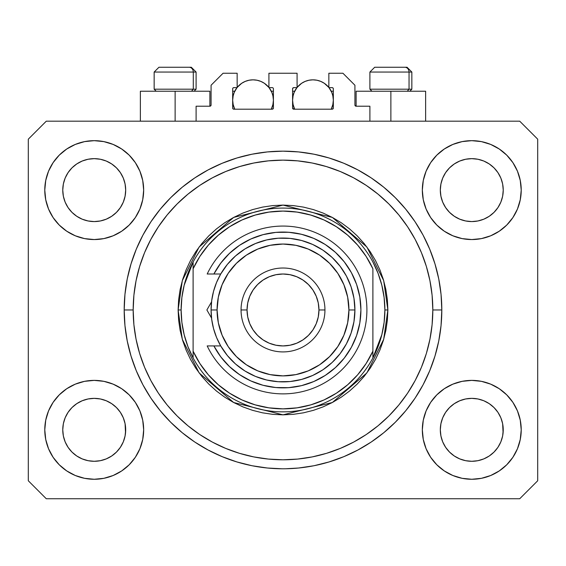 <?xml version="1.0" encoding="UTF-8"?>
<svg xmlns="http://www.w3.org/2000/svg" width="566" height="566" viewBox="0 0 566 566"><rect width="100%" height="100%" fill="white"/><g stroke="black" fill="none" stroke-linecap="round" stroke-linejoin="round"><path stroke-width="0.85" d="M196.105 121.188L196.105 106.21L209.887 106.21L196.105 106.21L196.105 121.188M211.083 105.007L211.083 85.233L211.083 105.007A1.196 1.196 0 0 1 209.887 106.21L210.347 106.118L209.887 106.21L209.887 91.225L175.127 91.225L175.127 121.188L175.127 91.225L140.368 91.225L140.368 121.188M211.083 85.233L223.068 73.247L237.154 73.247L237.154 87.631L233.857 87.631L237.154 87.631L237.154 73.247L223.068 73.247L211.083 85.233M232.661 88.827L232.661 108.007L232.661 88.827A1.196 1.196 0 0 1 233.857 87.631L233.397 87.723L233.857 87.631M233.192 95.597L232.661 100.217L233.05 104.194L234.749 109.203L233.857 109.203A1.196 1.196 0 0 1 232.661 108.007L233.008 108.856L233.857 109.203L272.211 109.203L234.749 109.203A20.376 20.376 0 0 1 237.013 87.631L234.211 92.421L233.05 96.241L232.661 100.217L233.192 104.83M273.413 108.007A1.196 1.196 0 0 1 272.211 109.203L271.319 109.203L272.671 109.111L273.413 108.007L273.413 88.827L273.413 108.007M272.211 87.631L268.914 87.631L272.211 87.631A1.196 1.196 0 0 1 273.413 88.827L273.321 88.367L273.413 88.827M268.914 87.631L268.914 73.247L268.914 87.631M297.086 73.247L268.914 73.247L297.086 73.247L297.086 87.631L293.789 87.631L297.086 87.631L297.086 73.247M292.94 87.985L293.329 87.723L292.587 88.827L292.587 108.007L292.587 88.827A1.196 1.196 0 0 1 293.789 87.631L293.329 87.723L293.789 87.631M293.117 95.597L292.587 100.217L292.983 104.194L294.681 109.203L293.789 109.203A1.196 1.196 0 0 1 292.587 108.007L293.789 109.203L332.143 109.203L294.681 109.203A20.376 20.376 0 0 1 296.938 87.631L294.143 92.421L292.983 96.241L292.587 100.217L293.117 104.83M333.339 108.007A1.196 1.196 0 0 1 332.143 109.203L331.252 109.203L332.603 109.111L333.339 108.007L333.339 88.827L333.339 108.007M332.143 87.631L328.846 87.631L332.143 87.631A1.196 1.196 0 0 1 333.339 88.827L333.247 88.367L333.339 88.827M328.846 87.631L328.846 73.247L342.932 73.247L354.917 85.233L354.917 105.007L354.917 85.233L342.932 73.247L328.846 73.247L328.846 87.631M356.113 91.225L390.873 91.225L390.873 121.188L390.873 91.225L425.632 91.225L356.113 91.225L356.113 106.21L369.895 106.21L356.113 106.21A1.196 1.196 0 0 1 354.917 105.007L355.009 105.467L354.917 105.007M369.895 106.21L369.895 121.188L369.895 106.21M332.603 87.723L333.247 88.367L332.603 87.723M273.06 87.985L273.321 88.367M232.753 88.367L233.397 87.723L232.753 88.367M356.113 106.21L355.009 105.467M210.991 105.467L210.347 106.118M441.791 312.616L441.813 309.97A158.813 158.813 0 0 1 283 468.782A158.813 158.813 0 0 1 124.187 309.97L124.952 294.405L127.237 278.988L131.029 263.869L136.279 249.196L142.936 235.102L150.952 221.738L160.235 209.222L170.706 197.668L182.252 187.205L194.768 177.922L208.139 169.906L222.226 163.241L236.899 157.992L252.019 154.207L267.435 151.921L283 151.157L298.565 151.921L313.981 154.207L329.101 157.992L343.774 163.241L357.861 169.906L371.232 177.922L383.748 187.205L395.294 197.668L405.765 209.222L415.048 221.738L423.064 235.102L429.721 249.196L434.971 263.869L438.763 278.988L441.048 294.405L441.813 309.97L441.048 325.535L438.763 340.951L434.971 356.071L429.721 370.744L423.064 384.83L415.048 398.202L405.765 410.718L395.294 422.264L383.748 432.735L371.232 442.018L357.861 450.027L343.774 456.691L329.101 461.941L313.981 465.733L298.565 468.018L285.802 468.754M236.899 461.941L222.226 456.691L236.899 461.941L252.019 465.733L267.435 468.018L281.903 468.775M442.711 178.057A31.463 31.463 0 0 0 442.711 178.064L440.921 183.971L442.711 178.071L445.626 172.616A31.463 31.463 0 0 0 445.612 172.637L442.711 178.071L445.619 172.63L449.531 167.861L445.619 172.63L449.531 167.861L454.3 163.949L449.531 167.861L454.3 163.949L459.741 161.041L454.3 163.949L459.741 161.041L465.641 159.251A31.463 31.463 0 0 0 465.648 159.251L459.741 161.041L465.641 159.251L471.775 158.65L477.937 159.258A31.463 31.463 0 0 0 477.923 159.251L471.775 158.65L477.916 159.251L483.817 161.041L477.916 159.251A31.463 31.463 0 0 0 477.895 159.244M65.161 178.057A31.463 31.463 0 0 0 65.154 178.064L63.364 183.971L65.154 178.071L68.069 172.616A31.463 31.463 0 0 0 68.054 172.637L65.154 178.071L68.062 172.63L71.974 167.861L68.062 172.63L71.974 167.861L76.743 163.949L71.974 167.861L76.743 163.949L82.183 161.041L76.743 163.949L82.183 161.041L88.084 159.251A31.463 31.463 0 0 0 88.07 159.251L88.105 159.244A31.463 31.463 0 0 0 88.091 159.251L82.183 161.041L88.084 159.251L94.225 158.65L100.38 159.258A31.463 31.463 0 0 0 100.366 159.251L94.225 158.65L100.359 159.251L106.259 161.041L100.359 159.251A31.463 31.463 0 0 0 100.338 159.244M82.183 219.176L88.084 220.966L82.183 219.176A31.463 31.463 0 0 0 88.077 220.966L82.183 219.176L76.743 216.269L82.183 219.176L76.743 216.269L71.974 212.356L68.062 207.588L65.154 202.147L63.364 196.246A31.463 31.463 0 0 0 63.364 196.26L65.154 202.147A31.463 31.463 0 0 0 65.154 202.147L63.364 196.246L62.762 190.112A31.463 31.463 0 0 1 94.225 158.65A31.463 31.463 0 0 1 125.687 190.112L125.687 190.162M76.743 216.269L71.974 212.356L68.062 207.588A31.463 31.463 0 0 0 71.967 212.349M100.359 220.966L106.259 219.176L100.359 220.966A31.463 31.463 0 0 0 106.259 219.176L100.359 220.966L94.225 221.575A31.463 31.463 0 0 0 100.352 220.966L94.225 221.575L88.084 220.966A31.463 31.463 0 0 0 94.211 221.575M116.483 212.349A31.463 31.463 0 0 0 120.381 207.588L123.289 202.147A31.463 31.463 0 0 0 123.296 202.14L125.079 196.246A31.463 31.463 0 0 0 125.079 196.253L123.289 202.147L120.381 207.588L116.469 212.356L120.381 207.588L116.469 212.356L111.7 216.269L116.469 212.356L111.7 216.269L106.231 219.191M100.359 159.251L106.259 161.041L111.7 163.949L106.259 161.041L111.7 163.949L116.469 167.861L120.381 172.63L123.289 178.071L125.079 183.971L123.289 178.071L125.079 183.971L125.687 190.112L125.079 196.246L125.532 193.204M94.225 221.575L88.055 220.959M459.741 219.176L465.641 220.966L459.741 219.176A31.463 31.463 0 0 0 465.634 220.966L459.741 219.176L454.3 216.269L459.741 219.176L454.3 216.269L449.531 212.356L445.619 207.588L442.711 202.147L440.921 196.246A31.463 31.463 0 0 0 440.921 196.26L442.711 202.147A31.463 31.463 0 0 0 442.704 202.147L440.921 196.246L440.313 190.112A31.463 31.463 0 0 1 471.775 158.65A31.463 31.463 0 0 1 503.238 190.112L503.238 190.162M454.3 216.269L449.531 212.356L445.619 207.588A31.463 31.463 0 0 0 449.517 212.349M471.789 221.575A31.463 31.463 0 0 0 477.909 220.966L471.775 221.575L465.641 220.966A31.463 31.463 0 0 0 471.768 221.575L465.613 220.959M494.033 212.349A31.463 31.463 0 0 0 497.938 207.588L494.026 212.356L489.257 216.269L494.026 212.356L489.257 216.269L483.817 219.176L489.257 216.269L483.817 219.176L477.916 220.966A31.463 31.463 0 0 0 483.81 219.176L483.788 219.191M477.916 159.251L483.817 161.041L489.257 163.949L483.817 161.041L489.257 163.949L494.026 167.861L497.938 172.63L500.846 178.071L502.636 183.971L500.846 178.071L502.636 183.971L503.238 190.112L502.636 196.246L500.846 202.147A31.463 31.463 0 0 0 500.846 202.14L502.636 196.246A31.463 31.463 0 0 0 502.636 196.253L500.846 202.147L497.938 207.595L500.846 202.147L497.938 207.588L494.026 212.356L497.938 207.588M502.636 196.246L503.089 193.204M440.468 432.905A31.463 31.463 0 0 0 440.468 432.912L440.313 429.827L440.921 435.976L442.711 441.869L440.921 435.969L440.313 429.827A31.463 31.463 0 0 1 471.775 398.365A31.463 31.463 0 0 1 503.238 429.827L503.238 429.877M477.895 460.689A31.463 31.463 0 0 0 477.909 460.689L471.775 461.29L465.641 460.689L459.741 458.892L465.641 460.689A31.463 31.463 0 0 0 465.655 460.689L465.62 460.682A31.463 31.463 0 0 0 465.634 460.682L459.741 458.892L454.3 455.991L459.741 458.892L454.3 455.991L449.531 452.071L445.619 447.31A31.463 31.463 0 0 0 445.626 447.317L442.711 441.869L440.921 435.969M465.613 398.973L471.775 398.365A31.463 31.463 0 0 0 465.648 398.966L459.741 400.756L465.641 398.966L471.775 398.365L477.916 398.966L483.817 400.756L477.916 398.966L483.817 400.756L489.257 403.664L483.817 400.756L489.257 403.664L494.026 407.577L497.938 412.345L500.846 417.786L502.636 423.686A31.463 31.463 0 0 0 502.636 423.672L500.846 417.786L502.636 423.686L503.089 432.926A31.463 31.463 0 0 0 503.089 432.905L503.238 429.827L502.636 435.969L500.846 441.869L502.636 435.969L500.846 441.869L497.938 447.31L500.846 441.869L497.938 447.31L494.026 452.071L497.938 447.31L494.026 452.071L489.257 455.991L483.817 458.892L477.916 460.689A31.463 31.463 0 0 0 477.93 460.682L483.817 458.892L489.257 455.991L494.012 452.085M454.3 455.991L449.524 452.071M62.911 432.905A31.463 31.463 0 0 0 62.911 432.912L62.762 429.827L63.364 435.976L65.154 441.862A31.463 31.463 0 0 0 65.161 441.876L63.364 435.969L62.762 429.827A31.463 31.463 0 0 1 94.225 398.365A31.463 31.463 0 0 1 125.687 429.827L125.687 429.877M94.211 398.365A31.463 31.463 0 0 0 88.091 398.966L82.183 400.756L88.084 398.966L94.225 398.365L100.359 398.966L106.259 400.756L100.359 398.966L106.259 400.756L111.7 403.664L106.259 400.756L111.7 403.664L116.469 407.577L120.381 412.345L123.289 417.786L125.079 423.686A31.463 31.463 0 0 0 125.079 423.672L123.289 417.786L125.079 423.686L125.532 432.926A31.463 31.463 0 0 0 125.532 432.905L125.687 429.827L125.079 435.969L123.289 441.869L125.079 435.969L123.289 441.869L120.381 447.31L123.289 441.869L120.381 447.31L116.469 452.071L120.381 447.31L116.469 452.071L111.7 455.991L116.469 452.071L111.7 455.991L106.259 458.892L111.7 455.991L106.259 458.892L100.359 460.689A31.463 31.463 0 0 0 100.352 460.689L94.225 461.29L88.084 460.689L82.183 458.892L88.084 460.689A31.463 31.463 0 0 0 88.077 460.682L82.183 458.892L76.743 455.991L82.183 458.892L76.743 455.991L71.974 452.071L68.062 447.31A31.463 31.463 0 0 0 68.069 447.317L65.154 441.869L63.364 435.969M100.38 460.682A31.463 31.463 0 0 1 100.366 460.682L94.225 461.29L88.084 460.689A31.463 31.463 0 0 0 88.105 460.689M76.743 455.991L71.967 452.071M48.542 448.746L45.733 439.471L44.778 429.827A49.44 49.44 0 0 1 94.225 380.387A49.44 49.44 0 0 1 143.665 429.827A49.44 49.44 0 0 1 94.225 479.268A49.44 49.44 0 0 1 44.778 429.827L45.733 420.184L48.542 410.909L53.112 402.355L59.26 394.87L66.753 388.715L75.299 384.151L84.575 381.335L94.225 380.387L103.868 381.335L113.143 384.151L121.69 388.715L129.182 394.87L135.331 402.355L139.901 410.909L142.717 420.184L143.665 429.827L142.717 439.471L139.901 448.746L135.331 457.293L129.182 464.785L121.69 470.933L113.143 475.504L103.868 478.32L94.225 479.268L84.575 478.32L75.299 475.504L66.753 470.933L59.26 464.785L53.112 457.293L48.542 448.746L45.733 439.471L44.778 429.827L45.733 420.184L48.542 410.909M517.458 410.909L520.267 420.184L521.222 429.827A49.44 49.44 0 0 1 471.775 479.268A49.44 49.44 0 0 1 422.335 429.827L423.283 420.184L426.099 410.909L430.669 402.355L436.818 394.87L444.31 388.715L452.857 384.151L462.132 381.335L471.775 380.387L481.425 381.335L490.701 384.151L499.247 388.715L506.74 394.87L512.888 402.355L517.458 410.909L520.267 420.184L521.222 429.827L520.267 439.471L517.458 448.746L512.888 457.293L506.74 464.785L499.247 470.933L490.701 475.504L481.425 478.32L471.775 479.268L462.132 478.32L452.857 475.504L444.31 470.933L436.818 464.785L430.669 457.293L426.099 448.746L423.283 439.471L422.335 429.827A49.44 49.44 0 0 1 471.775 380.387A49.44 49.44 0 0 1 521.222 429.827L520.267 439.471L517.458 448.746M517.458 171.187L520.267 180.462L521.222 190.112A49.44 49.44 0 0 1 471.775 239.552A49.44 49.44 0 0 1 422.335 190.112L423.283 180.462L426.099 171.187L430.669 162.64L436.818 155.148L444.31 149L452.857 144.429L462.132 141.62L471.775 140.665L481.425 141.62L490.701 144.429L499.247 149L506.74 155.148L512.888 162.64L517.458 171.187L520.267 180.462L521.222 190.112L520.267 199.756L517.458 209.031L512.888 217.577L506.74 225.07L499.247 231.218L490.701 235.789L481.425 238.604L471.775 239.552L462.132 238.604L452.857 235.789L444.31 231.218L436.818 225.07L430.669 217.577L426.099 209.031L423.283 199.756L422.335 190.112A49.44 49.44 0 0 1 471.775 140.665A49.44 49.44 0 0 1 521.222 190.112L520.267 199.756L517.458 209.031M48.542 209.031L45.733 199.756L44.778 190.112A49.44 49.44 0 0 1 94.225 140.665A49.44 49.44 0 0 1 143.665 190.112A49.44 49.44 0 0 1 94.225 239.552A49.44 49.44 0 0 1 44.778 190.112L45.733 180.462L48.542 171.187L53.112 162.64L59.26 155.148L66.753 149L75.299 144.429L84.575 141.62L94.225 140.665L103.868 141.62L113.143 144.429L121.69 149L129.182 155.148L135.331 162.64L139.901 171.187L142.717 180.462L143.665 190.112L142.717 199.756L139.901 209.031L135.331 217.577L129.182 225.07L121.69 231.218L113.143 235.789L103.868 238.604L94.225 239.552L84.575 238.604L75.299 235.789L66.753 231.218L59.26 225.07L53.112 217.577L48.542 209.031L45.733 199.756L44.778 190.112L45.733 180.462L48.542 171.187M106.259 219.176L111.7 216.269L106.259 219.176M125.687 190.112L125.532 187.028L125.687 190.112A31.463 31.463 0 0 1 94.225 221.575A31.463 31.463 0 0 1 62.762 190.112L63.364 183.971L65.154 178.078M503.238 190.112L503.089 187.028L503.238 190.112A31.463 31.463 0 0 1 471.775 221.575A31.463 31.463 0 0 1 440.313 190.112L440.921 183.971L442.704 178.078M503.238 429.827L503.089 426.743L503.238 429.827A31.463 31.463 0 0 1 471.775 461.29A31.463 31.463 0 0 1 440.313 429.827L440.921 423.686L442.711 417.786L440.921 423.686A31.463 31.463 0 0 0 440.921 423.679L442.711 417.786L445.619 412.345L442.711 417.786A31.463 31.463 0 0 0 442.711 417.779A31.463 31.463 0 0 0 442.704 417.8M125.687 429.827L125.532 426.743L125.687 429.827A31.463 31.463 0 0 1 94.225 461.29A31.463 31.463 0 0 1 62.762 429.827L63.364 423.686L65.154 417.786L63.364 423.686A31.463 31.463 0 0 0 63.364 423.679L65.154 417.786L68.062 412.345L65.154 417.786A31.463 31.463 0 0 0 65.147 417.8M71.967 407.591A31.463 31.463 0 0 0 68.062 412.345L71.974 407.577L68.062 412.345L71.974 407.577L76.743 403.664L71.974 407.577L76.743 403.664L82.212 400.749M449.517 407.591A31.463 31.463 0 0 0 445.619 412.345L449.531 407.577L445.619 412.345L449.531 407.577L454.3 403.664L449.531 407.577L454.3 403.664L459.769 400.749M519.722 498.745L46.278 498.745L28.3 480.767L28.3 139.172L46.278 121.188L519.722 121.188L537.7 139.172L537.7 480.767L519.722 498.745L537.7 480.767L537.7 139.172L519.722 121.188L46.278 121.188L28.3 139.172L28.3 480.767L46.278 498.745L519.722 498.745M222.226 456.691L208.139 450.027L194.768 442.018L182.252 432.735L170.706 422.264L160.235 410.718L150.952 398.202L142.936 384.83L136.279 370.744L131.029 356.071L127.237 340.951L124.952 325.535L124.187 309.97A158.813 158.813 0 0 1 283 151.157A158.813 158.813 0 0 1 441.813 309.97L441.791 307.317M441.048 294.405L438.763 278.988M429.721 249.196L428.71 246.797M357.861 169.906L355.561 168.703M343.774 163.241L329.101 157.992M236.899 157.992L222.021 163.326M142.936 235.102L141.175 238.505M124.952 325.535L127.237 340.951M136.279 370.744L137.29 373.135M208.139 450.027L210.439 451.236M329.101 461.941L343.979 456.606M423.064 384.83L424.825 381.434M209.887 91.225L140.368 91.225M123.296 417.793L123.296 417.793A31.463 31.463 0 0 0 123.282 417.772L120.381 412.345A31.463 31.463 0 0 0 116.483 407.591M106.259 400.756A31.463 31.463 0 0 0 94.232 398.365L100.38 398.973M88.055 398.973L88.084 398.966A31.463 31.463 0 0 0 82.19 400.756L88.084 398.966L94.225 398.365M116.469 407.577L120.381 412.345L116.469 407.577L111.7 403.664M68.062 412.345L65.154 417.786M500.846 417.793L500.846 417.793A31.463 31.463 0 0 0 500.839 417.772L497.938 412.345A31.463 31.463 0 0 0 494.033 407.591M483.81 400.756A31.463 31.463 0 0 0 471.789 398.365M465.634 398.973A31.463 31.463 0 0 0 459.741 400.756L465.641 398.966M494.026 407.577L497.938 412.345L494.026 407.577L489.257 403.664M471.775 398.365L477.937 398.973M445.619 412.345L442.711 417.786M503.089 187.035A31.463 31.463 0 0 0 503.089 187.028L502.636 183.971M489.25 163.942A31.463 31.463 0 0 1 489.265 163.956L494.026 167.861L497.938 172.63A31.463 31.463 0 0 0 497.931 172.616L500.846 178.071M125.532 187.035A31.463 31.463 0 0 0 125.532 187.028L125.079 183.971M111.693 163.942A31.463 31.463 0 0 1 111.707 163.956L116.469 167.861L120.381 172.63A31.463 31.463 0 0 0 120.374 172.616L123.289 178.071M63.364 196.246L62.911 193.19M71.974 212.356L68.062 207.588L65.154 202.147M125.079 196.246L123.289 202.147L120.381 207.588M125.079 423.686L125.532 426.743M62.911 426.743L63.364 423.686M88.084 159.251L94.225 158.65M62.911 187.028L63.364 183.971M440.921 196.246L440.468 193.19M449.531 212.356L445.619 207.588L442.711 202.147M477.916 220.966L471.775 221.575M502.636 423.686L503.089 426.743M440.468 426.743L440.921 423.686M465.641 159.251L471.775 158.65M440.468 187.028L440.921 183.971M449.531 452.071L445.619 447.31L442.711 441.869M494.026 452.071L489.257 455.991L483.817 458.892L477.916 460.689L471.775 461.29L465.641 460.689M503.089 432.912L502.636 435.969M71.974 452.071L68.062 447.31L65.154 441.869M125.532 432.912L125.079 435.969M409.041 89.187L407.272 91.225L409.041 89.187L411.85 89.187L409.041 89.187L409.041 72.052L409.041 89.187L369.895 89.187L409.041 89.187M406.919 67.255L404.888 67.255A4.797 4.153 90 0 1 409.041 72.052L369.895 72.052L374.692 67.255L369.895 72.052L369.895 89.187L371.933 91.225M409.812 91.225L411.85 89.187L411.85 72.052L407.053 67.255L411.85 72.052L409.041 72.052A4.797 4.153 -90 0 0 404.888 67.255L374.727 67.255M375.548 67.255L378.711 67.255M404.888 67.255L374.848 67.255M370.1 72.052L409.041 72.052M193.289 89.187L191.527 91.225L193.289 89.187L196.105 89.187L193.289 89.187L193.289 72.052L193.289 89.187L154.15 89.187L193.289 89.187M191.166 67.255L189.143 67.255A4.797 4.153 90 0 1 193.289 72.052L154.15 72.052L158.947 67.255L154.15 72.052L154.15 89.187L156.188 91.225M194.067 91.225L196.105 89.187L196.105 72.052L191.308 67.255L196.105 72.052L193.289 72.052A4.797 4.153 -90 0 0 189.143 67.255L158.982 67.255M159.803 67.255L162.958 67.255M189.143 67.255L159.103 67.255M154.355 72.052L193.289 72.052M178.12 309.97L181.12 309.97A101.88 101.88 0 0 1 372.895 262.023A101.88 101.88 0 0 1 384.88 309.97L387.88 309.97L383.684 339.331L366.902 372.895L332.355 402.504L283 414.843L233.645 402.504L199.098 372.895L182.316 339.331L178.12 309.97L178.63 320.25L180.137 330.431L182.641 340.414L186.108 350.099L190.509 359.41L195.801 368.233L201.928 376.503L208.84 384.13L216.467 391.042L224.73 397.169L233.56 402.461L242.864 406.862L252.556 410.329L262.539 412.826L272.72 414.34L283 414.843L293.28 414.34L303.461 412.826L313.444 410.329L323.136 406.862L332.44 402.461L341.27 397.169L349.533 391.042L357.16 384.13L364.072 376.503L370.199 368.233L375.491 359.41L379.892 350.099L383.359 340.414L385.863 330.431L387.37 320.25L387.88 309.97L387.37 299.69L385.863 289.509L383.359 279.526L379.892 269.833L375.491 260.53L370.199 251.7L364.072 243.437L357.16 235.81L349.533 228.897L341.27 222.763L332.44 217.478L323.136 213.078L313.444 209.611L303.461 207.106L293.28 205.6L283 205.09L272.72 205.6L262.539 207.106L252.556 209.611L242.864 213.078L233.56 217.478L224.73 222.763L216.467 228.897L208.84 235.81L201.928 243.437L195.801 251.7L190.509 260.53L186.108 269.833L182.641 279.526L180.137 289.509L178.63 299.69L178.12 309.97L182.316 280.602L199.098 247.045L233.645 217.429L283 205.09L332.355 217.429L366.902 247.045L383.684 280.602L387.88 309.97L384.88 309.97A101.88 101.88 0 0 1 372.895 357.91L381.838 334.676L384.116 322.415L384.88 309.97L384.116 297.518L381.838 285.257L378.081 273.371L372.895 262.023A101.88 101.88 0 0 0 193.105 262.023L193.105 351.161L199.876 363.521L208.33 374.798L218.306 384.753L229.591 393.186L241.965 399.936L255.174 404.853L268.942 407.845L283 408.85L297.058 407.845L310.826 404.853L324.035 399.936L336.409 393.186L347.694 384.753L357.67 374.798L366.124 363.521L372.895 351.161L372.895 268.772L366.124 256.412L357.67 245.142L347.694 235.187L336.409 226.747L324.035 219.997L310.826 215.08L297.058 212.087L283 211.083L268.942 212.087L255.174 215.08L241.965 219.997L229.591 226.747L218.306 235.187L208.33 245.142L199.876 256.412L193.105 268.772A98.88 98.88 0 0 1 372.895 268.772L372.895 351.161A98.88 98.88 0 0 1 193.105 351.161L193.105 357.91A101.88 101.88 0 0 1 181.12 309.97L178.12 309.97M124.187 309.97L133.18 309.97A149.82 149.82 0 0 1 283 160.143A149.82 149.82 0 0 1 432.82 309.97L441.813 309.97L432.82 309.97L432.106 324.651L429.948 339.197L426.375 353.46L421.422 367.306L415.133 380.593L407.577 393.207L398.818 405.015L388.941 415.911L378.046 425.781L366.237 434.539L353.63 442.103L340.336 448.385L326.49 453.338L312.227 456.911L297.688 459.068L283 459.79L268.312 459.068L253.773 456.911L239.51 453.338L225.664 448.385L212.37 442.103L199.763 434.539L187.954 425.781L177.059 415.911L167.182 405.015L158.423 393.207L150.867 380.593L144.578 367.306L139.625 353.46L136.052 339.197L133.894 324.651L133.18 309.97L133.894 295.282L136.052 280.736L139.625 266.48L144.578 252.634L150.867 239.34L158.423 226.733L167.182 214.924L177.059 204.029L187.954 194.152L199.763 185.393L212.37 177.837L225.664 171.548L239.51 166.595L253.773 163.022L268.312 160.864L283 160.143L297.688 160.864L312.227 163.022L326.49 166.595L340.336 171.548L353.63 177.837L366.237 185.393L378.046 194.152L388.941 204.029L398.818 214.924L407.577 226.733L415.133 239.34L421.422 252.634L426.375 266.48L429.948 280.736L432.106 295.282L432.82 309.97A149.82 149.82 0 0 1 283 459.79A149.82 149.82 0 0 1 133.18 309.97L124.187 309.97M372.895 357.91A101.88 101.88 0 0 1 193.105 357.91A101.88 101.88 0 0 0 372.895 357.91L372.895 351.161L372.895 357.91L378.081 346.569L381.838 334.676M441.048 325.535L438.763 340.951M124.952 294.405L127.237 278.988M193.105 262.023L184.162 285.257L181.884 297.518L181.12 309.97L181.884 322.415L184.162 334.676L187.919 346.569L193.105 357.91L193.105 262.023L187.919 273.371L184.162 285.257M213.884 345.925L220.719 345.925L216.559 337.492L213.538 328.584L211.698 319.358L211.083 309.97L217.075 309.97A65.925 65.925 0 0 1 283 244.045A65.925 65.925 0 0 1 348.925 309.97L354.917 309.97A71.917 71.917 0 0 0 283 238.053A71.917 71.917 0 0 0 211.083 309.97A71.917 71.917 0 0 1 283 238.053A71.917 71.917 0 0 1 354.917 309.97L353.955 321.686L351.097 333.084L346.42 343.866L340.053 353.75L332.164 362.459L322.953 369.761L312.68 375.47L301.614 379.432L290.047 381.541L278.295 381.732L266.671 380.005L255.478 376.411L245.021 371.041L235.583 364.037L227.412 355.59L220.719 345.925L213.884 345.925L220.797 356.877L229.421 366.527L239.524 374.621L250.837 380.925L263.027 385.276L275.776 387.54L288.724 387.668L301.508 385.644L313.783 381.534L325.209 375.449L335.475 367.553L344.284 358.073L351.401 347.255L356.637 335.419L359.835 322.868L360.91 309.97L359.835 297.065L356.637 284.521L351.401 272.678L344.284 261.867L335.475 252.379L325.209 244.484L313.783 238.399L301.508 234.289L288.724 232.272L275.776 232.393L263.027 234.664L250.837 239.008L239.524 245.319L229.421 253.405L220.797 263.063L213.884 274.008L220.719 274.008L227.412 264.343L235.583 255.903L245.021 248.899L255.478 243.529L266.671 239.934L278.295 238.208L290.047 238.399L301.614 240.5L312.68 244.462L322.953 250.172L332.164 257.48L340.053 266.19L346.42 276.067L351.097 286.849L353.955 298.254L354.917 309.97A71.917 71.917 0 0 1 283 381.88A71.917 71.917 0 0 1 211.083 309.97L211.698 300.581L213.538 291.356L216.559 282.448L220.719 274.008L207.191 274.008A83.902 83.902 0 0 1 335.185 244.271A83.902 83.902 0 0 1 335.185 375.668A83.902 83.902 0 0 1 207.191 345.925L213.884 345.925L207.191 345.925A83.902 83.902 0 0 0 335.185 375.668A83.902 83.902 0 0 0 335.185 244.271A83.902 83.902 0 0 0 207.191 274.008L213.884 274.008A77.91 77.91 0 0 1 332.2 249.564A77.91 77.91 0 0 1 332.2 370.376A77.91 77.91 0 0 1 213.884 345.925L207.191 345.925M241.052 309.97L247.045 309.97A35.955 35.955 0 0 1 283 274.008A35.955 35.955 0 0 1 318.955 309.97L324.948 309.97A41.948 41.948 0 0 0 283 268.015A41.948 41.948 0 0 0 241.052 309.97A41.948 41.948 0 0 1 283 268.015A41.948 41.948 0 0 1 324.948 309.97A41.948 41.948 0 0 1 283 351.918A41.948 41.948 0 0 1 241.052 309.97A41.948 41.948 0 0 0 283 351.918A41.948 41.948 0 0 0 324.948 309.97L318.955 309.97L318.269 302.952L316.217 296.209L312.899 289.99L308.428 284.542L302.98 280.071L296.761 276.746L290.018 274.701L283 274.008L275.982 274.701L269.239 276.746L263.02 280.071L257.572 284.542L253.101 289.99L249.783 296.209L247.731 302.952L247.045 309.97L247.731 316.981L249.783 323.731L253.101 329.943L257.572 335.397L263.02 339.869L269.239 343.187L275.982 345.232L283 345.925L290.018 345.232L296.761 343.187L302.98 339.869L308.428 335.397L312.899 329.943L316.217 323.731L318.269 316.981L318.955 309.97A35.955 35.955 0 0 1 283 345.925A35.955 35.955 0 0 1 247.045 309.97L241.052 309.97M219.077 354.507L222.728 359.339M236.807 372.704L241.816 376.1M271.899 387.08L277.878 387.71M284.634 387.859L290.613 387.505M321.29 377.819L326.278 374.756M331.895 370.624L336.254 366.839M341.206 361.752L344.807 357.401M344.807 262.539L341.206 258.181M336.254 253.101L331.895 249.316M303.15 234.713L297.341 233.39M290.613 232.435L284.634 232.074M231.586 251.431L227.199 255.599M222.728 260.601L219.077 265.426M217.075 309.97L218.342 322.832L222.098 335.192L228.19 346.59L236.383 356.58L246.373 364.78L257.771 370.872L270.138 374.621L283 375.888L295.862 374.621L308.229 370.872L319.627 364.78L329.617 356.58L337.81 346.59L343.902 335.192L347.658 322.832L348.925 309.97L347.658 297.108L343.902 284.74L337.81 273.343L329.617 263.353L319.627 255.153L308.229 249.061L295.862 245.311L283 244.045L270.138 245.311L257.771 249.061L246.373 255.153L236.383 263.353L228.19 273.343L222.098 284.74L218.342 297.108L217.075 309.97L211.083 309.97A71.917 71.917 0 0 0 283 381.88A71.917 71.917 0 0 0 354.917 309.97L348.925 309.97A65.925 65.925 0 0 1 283 375.888A65.925 65.925 0 0 1 217.075 309.97M207.191 274.008L213.884 274.008M209.703 314.866L211.436 317.866M211.401 302.145L206.88 309.97L211.535 318.035M209.271 305.824L211.38 302.173M206.88 309.97L211.535 301.897L206.88 309.97L211.415 317.816M237.154 87.447A20.376 20.376 0 0 1 268.914 87.447L264.357 83.273L260.834 81.391L257.014 80.231L253.037 79.841L249.061 80.231L245.241 81.391L241.717 83.273L237.154 87.447M272.883 104.83L273.413 100.217L273.017 96.241L271.857 92.421L269.062 87.631A20.376 20.376 0 0 1 271.319 109.203L273.017 104.194L273.413 100.217L272.883 95.597M238.357 86.082L239.043 85.402M241.236 83.598L241.93 83.131M245.05 81.469L245.743 81.186M248.524 80.344L249.486 80.153M256.589 80.153L257.558 80.344M260.325 81.186L261.018 81.469M264.138 83.131L264.831 83.598M267.025 85.402L267.711 86.082M272.6 94.522L271.574 91.756M271.319 91.225L273.413 91.225L271.319 91.225M271.574 108.679L272.6 105.913M232.661 91.225L234.749 91.225L232.661 91.225M234.501 91.756L233.468 94.522M233.468 105.913L234.501 108.679M297.086 87.447A20.376 20.376 0 0 1 328.846 87.447L324.283 83.273L320.759 81.391L316.939 80.231L312.963 79.841L308.986 80.231L305.166 81.391L301.643 83.273L297.086 87.447M332.808 104.83L333.339 100.217L332.95 96.241L331.789 92.421L328.988 87.631A20.376 20.376 0 0 1 331.252 109.203L332.95 104.194L333.339 100.217L332.808 95.597M298.289 86.082L298.975 85.402M301.169 83.598L301.862 83.131M304.982 81.469L305.675 81.186M308.449 80.344L309.411 80.153M316.514 80.153L317.484 80.344M320.257 81.186L320.95 81.469M324.07 83.131L324.764 83.598M326.957 85.402L327.643 86.082M332.532 94.522L331.499 91.756M331.252 91.225L333.339 91.225L331.252 91.225M331.499 108.679L332.532 105.913M292.587 91.225L294.681 91.225L292.587 91.225M294.426 91.756L293.4 94.522M293.4 105.913L294.426 108.679M425.632 91.225L425.632 121.188"/></g></svg>
